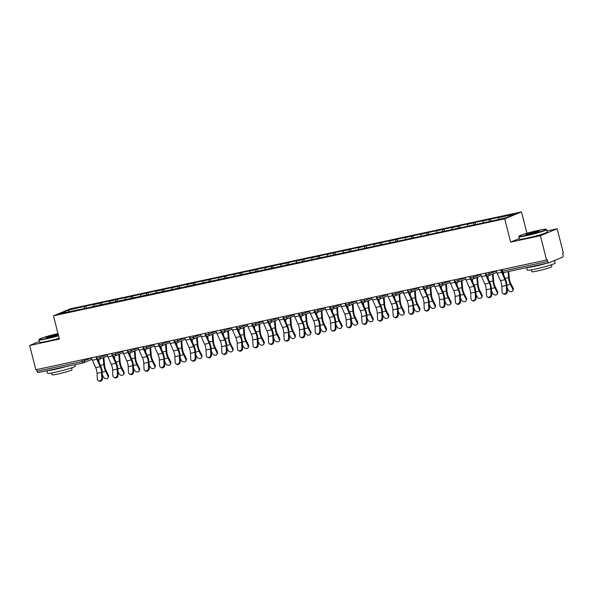 <?xml version="1.0" encoding="UTF-8"?>
<svg xmlns="http://www.w3.org/2000/svg" width="593" height="593" viewBox="0 0 593 593"><rect width="100%" height="100%" fill="white"/><g stroke="black" fill="none" stroke-linecap="round" stroke-linejoin="round"><path stroke-width="0.89" d="M521.492 211.901L70.241 308.864L53.459 315.81L504.71 218.847L521.492 211.901L526.94 233.271M519.268 238.549L510.647 242.114L540.379 235.725L557.161 228.779L546.924 230.981M557.161 228.779L563.35 253.048L562.616 253.352L563.068 255.131A1.72 0.786 77.9 0 1 562.757 257.095L548.91 262.825A1.72 0.786 77.9 0 1 548.851 262.84L503.642 272.558A1.72 0.786 77.9 0 0 503.709 272.535L548.784 262.847M69.455 311.547L68.403 310.087L59.886 313.608L91.848 306.989M68.403 310.087L85.889 306.077L86.356 307.915M93.776 306.574L94.094 304.565L95.369 304.039L85.889 306.077M94.094 304.565L101.455 302.726L101.922 304.572M109.342 303.231L109.661 301.214L110.935 300.688L101.455 302.726M109.661 301.214L117.021 299.383L117.496 301.229M124.915 299.888L125.227 297.871L126.502 297.345L117.021 299.383M125.227 297.871L132.587 296.04L133.062 297.886M140.482 296.544L140.8 294.528L142.068 294.002L132.587 296.04M140.8 294.528L148.154 292.69L148.628 294.536M156.048 293.194L156.367 291.185L157.634 290.659L148.154 292.69M156.367 291.185L163.727 289.347L164.194 291.193M171.614 289.851L171.933 287.835L173.208 287.308L163.727 289.347M171.933 287.835L179.294 286.004L179.761 287.85M187.18 286.508L187.499 284.492L188.774 283.965L179.294 286.004M187.499 284.492L194.86 282.661L195.327 284.499M202.747 283.157L203.065 281.149L204.34 280.622L194.86 282.661M203.065 281.149L210.426 279.31L210.9 281.156M218.32 279.814L218.632 277.798L219.907 277.272L210.426 279.31M218.632 277.798L225.992 275.967L226.467 277.813M233.887 276.471L234.205 274.455L235.473 273.929L225.992 275.967M234.205 274.455L241.559 272.624L242.033 274.47M249.453 273.128L249.772 271.112L251.039 270.586L241.559 272.624M249.772 271.112L257.132 269.274L257.599 271.12M265.019 269.778L265.338 267.769L266.613 267.243L257.132 269.274M265.338 267.769L272.698 265.931L273.165 267.777M280.585 266.435L280.904 264.419L282.179 263.892L272.698 265.931M280.904 264.419L288.265 262.588L288.732 264.434M296.152 263.092L296.47 261.076L297.745 260.549L288.265 262.588M296.47 261.076L303.831 259.245L304.298 261.083M311.718 259.741L312.037 257.733L313.312 257.206L303.831 259.245M312.037 257.733L319.397 255.894L319.872 257.74M327.292 256.398L327.61 254.382L328.878 253.856L319.397 255.894M327.61 254.382L334.963 252.551L335.438 254.397M342.858 253.055L343.177 251.039L344.444 250.513L334.963 252.551M343.177 251.039L350.537 249.208L351.004 251.047M358.424 249.712L358.743 247.696L360.01 247.17L350.537 249.208M358.743 247.696L366.103 245.858L366.57 247.704M373.99 246.362L374.309 244.353L375.584 243.827L366.103 245.858M374.309 244.353L381.67 242.515L382.137 244.36M389.557 243.019L389.875 241.003L391.15 240.476L381.67 242.515M389.875 241.003L397.236 239.172L397.703 241.017M405.123 239.676L405.442 237.66L406.716 237.133L397.236 239.172M405.442 237.66L412.802 235.821L413.277 237.667M420.696 236.325L421.008 234.317L422.283 233.79L412.802 235.821M421.008 234.317L428.368 232.478L428.843 234.324M436.263 232.982L436.581 230.966L437.849 230.44L428.368 232.478M436.581 230.966L443.935 229.135L444.409 230.981M451.829 229.639L452.148 227.623L453.415 227.097L443.935 229.135M452.148 227.623L459.508 225.792L459.975 227.63M467.395 226.296L467.714 224.28L468.989 223.754L459.508 225.792M467.714 224.28L475.075 222.442L475.542 224.287M482.961 222.946L483.28 220.937L484.555 220.411L475.075 222.442M483.28 220.937L490.641 219.099L491.108 220.944M498.572 219.343L498.846 217.587L500.121 217.06L490.641 219.099M498.846 217.587L515.065 214.103L506.548 217.624L489.062 221.634L91.67 306.774M99.861 305.269L100.18 303.253M115.435 301.926L115.754 299.91M131.001 298.575L131.32 296.567M146.567 295.232L146.886 293.216M162.134 291.889L162.452 289.873M177.7 288.546L178.019 286.53M193.266 285.196L193.585 283.187M208.84 281.853L209.151 279.837M224.406 278.51L224.725 276.494M239.972 275.159L240.291 273.151M255.539 271.816L255.857 269.8M271.105 268.473L271.424 266.457M286.671 265.123L286.99 263.114M302.245 261.78L302.556 259.771M317.811 258.437L318.13 256.421M333.377 255.094L333.696 253.078M348.943 251.743L349.262 249.735M364.51 248.4L364.828 246.384M380.076 245.057L380.395 243.041M395.65 241.707L395.961 239.698M411.216 238.364L411.535 236.348M426.782 235.021L427.101 233.005M442.348 231.678L442.667 229.661M457.915 228.327L458.233 226.318M473.481 224.984L473.8 222.968M489.047 221.641L489.366 219.625M502.13 269.541L502.545 271.179L547.754 261.461L547.302 259.69L546.568 259.993L540.379 235.725M547.754 261.461A1.72 0.786 77.9 0 0 548.851 262.84M39.42 341.427L29.65 345.474L35.839 369.743L546.568 259.993M83.257 362.886L38.182 372.567A1.72 0.786 -102.1 0 1 38.115 372.589A1.72 0.786 -102.1 0 1 37.025 371.211L36.603 369.572M29.65 345.474L59.389 339.085L53.459 315.81M510.647 242.114L504.71 218.847M84.295 308.612L84.614 306.603M496.237 270.808A9.177 4.181 -102.1 0 0 497.127 273.262L500.455 280.652A7.687 3.499 77.9 0 1 501.33 283.165A7.687 3.499 77.9 0 1 501.819 286.412L502.071 291.934A2.58 2.157 -63.3 0 0 503.16 293.757A2.58 2.157 -63.3 0 0 505.473 293.394A2.58 2.157 -63.3 0 0 506.563 290.97L506.311 285.448A7.687 3.499 77.9 0 0 505.814 282.201A7.687 3.499 77.9 0 0 504.947 279.688L501.619 272.298A9.177 4.181 -102.1 0 1 500.729 269.845M502.464 272.387L505.414 278.94A9.177 4.181 -102.1 0 1 506.452 281.934A9.177 4.181 -102.1 0 1 507.037 285.819L507.297 291.341A2.58 2.157 116.7 0 1 506.207 293.757A2.58 2.157 116.7 0 1 503.894 294.128L503.16 293.757M507.134 287.805L508.26 290.044A2.58 1.994 -153.4 0 0 510.588 291.66A2.58 1.994 -153.4 0 0 512.812 290.718A2.58 1.994 -153.4 0 0 512.752 289.08L513.175 288.235L510.832 283.58A7.687 3.499 -102.1 0 1 509.728 280.578A7.687 3.499 -102.1 0 1 509.276 277.895L508.735 271.461M508.045 271.609L508.549 277.643A9.177 4.181 77.9 0 0 509.098 280.845A9.177 4.181 77.9 0 0 510.41 284.425L512.752 289.08M513.175 288.235A2.58 1.994 26.6 0 1 513.234 289.873L512.812 290.718M503.553 272.572L503.783 275.315M538.57 230.336A13.987 1.03 -14.3 0 0 519.06 236.177A13.987 1.03 -14.3 0 0 526.628 235.273A13.987 1.03 -14.3 0 0 540.297 231.73A13.987 1.03 -14.3 0 0 546.101 229.283A13.987 1.03 -14.3 0 0 538.57 230.336M546.101 229.283L546.516 229.535A14.336 1.06 165.7 0 1 546.576 229.595A14.336 1.06 165.7 0 1 526.569 235.666A14.336 1.06 165.7 0 1 518.793 236.681A14.336 1.06 165.7 0 1 518.816 236.592L519.06 236.177M535.583 231.574A6.997 0.519 165.7 0 1 539.371 231.122A6.997 0.519 165.7 0 1 529.616 234.042A6.997 0.519 165.7 0 1 525.85 234.569A6.997 0.519 165.7 0 1 528.748 233.345A6.997 0.519 165.7 0 1 535.583 231.574M538.852 231.426A6.649 0.489 -14.3 0 0 535.523 231.967A6.649 0.489 -14.3 0 0 526.451 234.591M554.455 260.527L555.107 263.062A14.336 1.06 165.7 0 1 535.101 269.133A14.336 1.06 165.7 0 1 527.325 270.149L526.673 267.606M545.901 263.477A14.336 1.06 165.7 0 1 534.389 266.368A14.336 1.06 165.7 0 1 527.081 267.517M551.394 264.767L551.868 266.605A10.318 0.763 165.7 0 1 537.458 270.979A10.318 0.763 165.7 0 1 531.862 271.705L531.395 269.867M546.576 229.595L547.198 232.033A14.336 1.06 165.7 0 1 527.192 238.104A14.336 1.06 165.7 0 1 519.416 239.12L518.793 236.681M553.617 260.876A14.336 1.06 165.7 0 1 552.172 261.469M57.995 333.607A13.987 1.03 -14.3 0 0 39.264 339.278A13.987 1.03 -14.3 0 0 46.832 338.373A13.987 1.03 -14.3 0 0 58.462 335.438M58.551 335.801A14.336 1.06 165.7 0 1 46.773 338.766A14.336 1.06 165.7 0 1 38.997 339.782A14.336 1.06 165.7 0 1 39.019 339.693L39.264 339.278M58.299 334.823A6.997 0.519 165.7 0 1 49.819 337.143A6.997 0.519 165.7 0 1 46.054 337.669A6.997 0.519 165.7 0 1 48.952 336.446A6.997 0.519 165.7 0 1 55.786 334.674A6.997 0.519 165.7 0 1 58.151 334.222M58.247 334.6A6.649 0.489 -14.3 0 0 55.727 335.067A6.649 0.489 -14.3 0 0 46.654 337.691M74.933 364.68L75.311 366.163A14.336 1.06 165.7 0 1 55.305 372.234A14.336 1.06 165.7 0 1 47.529 373.249L46.884 370.707M66.105 366.57A14.336 1.06 165.7 0 1 54.593 369.469A14.336 1.06 165.7 0 1 47.284 370.618M71.597 367.868L72.072 369.706A10.318 0.763 165.7 0 1 57.662 374.079A10.318 0.763 165.7 0 1 52.065 374.806L51.598 372.967M59.174 338.24A14.336 1.06 165.7 0 1 47.396 341.205A14.336 1.06 165.7 0 1 39.62 342.22L38.997 339.782M480.671 274.151A9.177 4.181 -102.1 0 0 481.56 276.605L484.889 283.995A7.687 3.499 77.9 0 1 485.756 286.508A7.687 3.499 77.9 0 1 486.253 289.762L486.505 295.277A2.58 2.157 -63.3 0 0 487.594 297.1A2.58 2.157 -63.3 0 0 489.907 296.737A2.58 2.157 -63.3 0 0 490.997 294.313L490.745 288.798A7.687 3.499 77.9 0 0 490.248 285.544A7.687 3.499 77.9 0 0 489.381 283.031L486.052 275.641A9.177 4.181 -102.1 0 1 485.163 273.188M486.897 275.73L489.848 282.283A9.177 4.181 -102.1 0 1 490.885 285.277A9.177 4.181 -102.1 0 1 491.471 289.162L491.73 294.684A2.58 2.157 116.7 0 1 490.641 297.1A2.58 2.157 116.7 0 1 488.321 297.471L487.594 297.1M465.105 277.502A9.177 4.181 -102.1 0 0 465.994 279.955L469.322 287.346A7.687 3.499 77.9 0 1 470.19 289.851A7.687 3.499 77.9 0 1 470.686 293.105L470.938 298.627A2.58 2.157 -63.3 0 0 472.028 300.451A2.58 2.157 -63.3 0 0 474.341 300.08A2.58 2.157 -63.3 0 0 475.43 297.664L475.171 292.141A7.687 3.499 77.9 0 0 474.682 288.887A7.687 3.499 77.9 0 0 473.814 286.382L470.486 278.992A9.177 4.181 -102.1 0 1 469.597 276.531M471.331 279.081L474.281 285.626A9.177 4.181 -102.1 0 1 475.319 288.628A9.177 4.181 -102.1 0 1 475.905 292.505L476.157 298.027A2.58 2.157 116.7 0 1 475.067 300.451A2.58 2.157 116.7 0 1 472.754 300.814L472.028 300.451M449.538 280.845A9.177 4.181 -102.1 0 0 450.428 283.298L453.756 290.689A7.687 3.499 77.9 0 1 454.623 293.201A7.687 3.499 77.9 0 1 455.113 296.448L455.372 301.97A2.58 2.157 -63.3 0 0 456.454 303.794A2.58 2.157 -63.3 0 0 458.774 303.423A2.58 2.157 -63.3 0 0 459.864 301.007L459.605 295.484A7.687 3.499 77.9 0 0 459.115 292.238A7.687 3.499 77.9 0 0 458.248 289.725L454.92 282.335A9.177 4.181 -102.1 0 1 454.023 279.881M455.765 282.424L458.715 288.976A9.177 4.181 -102.1 0 1 459.753 291.971A9.177 4.181 -102.1 0 1 460.338 295.855L460.591 301.37A2.58 2.157 116.7 0 1 459.501 303.794A2.58 2.157 116.7 0 1 457.188 304.165L456.454 303.794M433.965 284.188A9.177 4.181 -102.1 0 0 434.862 286.641L438.19 294.032A7.687 3.499 77.9 0 1 439.057 296.544A7.687 3.499 77.9 0 1 439.546 299.799L439.806 305.313A2.58 2.157 -63.3 0 0 440.888 307.137A2.58 2.157 -63.3 0 0 443.201 306.774A2.58 2.157 -63.3 0 0 444.29 304.35L444.038 298.828A7.687 3.499 77.9 0 0 443.549 295.581A7.687 3.499 77.9 0 0 442.682 293.068L439.346 285.678A9.177 4.181 -102.1 0 1 438.457 283.224M440.199 285.767L443.149 292.319A9.177 4.181 -102.1 0 1 444.187 295.314A9.177 4.181 -102.1 0 1 444.772 299.198L445.024 304.72A2.58 2.157 116.7 0 1 443.935 307.137A2.58 2.157 116.7 0 1 441.622 307.508L440.888 307.137M418.399 287.538A9.177 4.181 -102.1 0 0 419.288 289.992L422.624 297.382A7.687 3.499 77.9 0 1 423.491 299.888A7.687 3.499 77.9 0 1 423.98 303.142L424.232 308.664A2.58 2.157 -63.3 0 0 425.322 310.487A2.58 2.157 -63.3 0 0 427.635 310.117A2.58 2.157 -63.3 0 0 428.724 307.693L428.472 302.178A7.687 3.499 77.9 0 0 427.983 298.924A7.687 3.499 77.9 0 0 427.108 296.411L423.78 289.021A9.177 4.181 -102.1 0 1 422.891 286.567M424.625 289.11L427.575 295.662A9.177 4.181 -102.1 0 1 428.613 298.664A9.177 4.181 -102.1 0 1 429.206 302.541L429.458 308.063A2.58 2.157 116.7 0 1 428.368 310.487A2.58 2.157 116.7 0 1 426.056 310.851L425.322 310.487M491.567 291.148L492.694 293.394A2.58 1.994 -153.4 0 0 495.014 295.003A2.58 1.994 -153.4 0 0 497.245 294.061A2.58 1.994 -153.4 0 0 497.179 292.423L497.601 291.578L495.266 286.923A7.687 3.499 -102.1 0 1 494.162 283.928A7.687 3.499 -102.1 0 1 493.71 281.245L493.087 273.855M492.405 274.136L492.983 280.986A9.177 4.181 77.9 0 0 493.524 284.188A9.177 4.181 77.9 0 0 494.844 287.768L497.179 292.423M497.601 291.578A2.58 1.994 26.6 0 1 497.668 293.216L497.245 294.061M487.987 275.915L488.217 278.658M475.994 294.491L477.12 296.737A2.58 1.994 -153.4 0 0 479.448 298.346A2.58 1.994 -153.4 0 0 481.679 297.404A2.58 1.994 -153.4 0 0 481.612 295.774L482.035 294.929L479.7 290.266A7.687 3.499 -102.1 0 1 478.595 287.271A7.687 3.499 -102.1 0 1 478.143 284.588L477.521 277.205M476.839 277.487L477.417 284.329A9.177 4.181 77.9 0 0 477.958 287.531A9.177 4.181 77.9 0 0 479.277 291.111L481.612 295.774M482.035 294.929A2.58 1.994 26.6 0 1 482.102 296.559L481.679 297.404M472.421 279.266L472.651 282.009M460.427 297.842L461.554 300.08A2.58 1.994 -153.4 0 0 463.882 301.696A2.58 1.994 -153.4 0 0 466.113 300.755A2.58 1.994 -153.4 0 0 466.046 299.117L466.469 298.272L464.134 293.617A7.687 3.499 -102.1 0 1 463.029 290.614A7.687 3.499 -102.1 0 1 462.577 287.931L461.954 280.548M461.272 280.83L461.851 287.679A9.177 4.181 77.9 0 0 462.392 290.881A9.177 4.181 77.9 0 0 463.711 294.462L466.046 299.117M466.469 298.272A2.58 1.994 26.6 0 1 466.535 299.91L466.113 300.755M456.847 282.609L457.084 285.352M444.861 301.185L445.988 303.423A2.58 1.994 -153.4 0 0 448.315 305.039A2.58 1.994 -153.4 0 0 450.539 304.098A2.58 1.994 -153.4 0 0 450.48 302.46L450.902 301.615L448.56 296.96A7.687 3.499 -102.1 0 1 447.463 293.958A7.687 3.499 -102.1 0 1 447.003 291.282L446.381 283.891M445.706 284.173L446.284 291.022A9.177 4.181 77.9 0 0 446.825 294.224A9.177 4.181 77.9 0 0 448.138 297.805L450.48 302.46M450.902 301.615A2.58 1.994 26.6 0 1 450.962 303.253L450.539 304.098M441.281 285.952L441.511 288.695M429.295 304.528L430.422 306.774A2.58 1.994 -153.4 0 0 432.749 308.382A2.58 1.994 -153.4 0 0 434.973 307.441A2.58 1.994 -153.4 0 0 434.914 305.81L435.336 304.965L432.994 300.303A7.687 3.499 -102.1 0 1 431.897 297.308A7.687 3.499 -102.1 0 1 431.437 294.625L430.815 287.242M430.14 287.516L430.718 294.365A9.177 4.181 77.9 0 0 431.259 297.567A9.177 4.181 77.9 0 0 432.571 301.148L434.914 305.81M435.336 304.965A2.58 1.994 26.6 0 1 435.395 306.596L434.973 307.441M425.715 289.295L425.944 292.045M402.832 290.881A9.177 4.181 -102.1 0 0 403.722 293.335L407.05 300.725A7.687 3.499 77.9 0 1 407.925 303.238A7.687 3.499 77.9 0 1 408.414 306.485L408.666 312.007A2.58 2.157 -63.3 0 0 409.756 313.83A2.58 2.157 -63.3 0 0 412.068 313.46A2.58 2.157 -63.3 0 0 413.158 311.043L412.906 305.521A7.687 3.499 77.9 0 0 412.409 302.267A7.687 3.499 77.9 0 0 411.542 299.761L408.214 292.371A9.177 4.181 -102.1 0 1 407.324 289.918M409.059 292.46L412.009 299.005A9.177 4.181 -102.1 0 1 413.047 302.007A9.177 4.181 -102.1 0 1 413.632 305.892L413.892 311.407A2.58 2.157 116.7 0 1 412.802 313.83A2.58 2.157 116.7 0 1 410.489 314.194L409.756 313.83M413.729 307.871L414.855 310.117A2.58 1.994 -153.4 0 0 417.183 311.725A2.58 1.994 -153.4 0 0 419.407 310.791A2.58 1.994 -153.4 0 0 419.347 309.153L419.77 308.308L417.428 303.653A7.687 3.499 -102.1 0 1 416.323 300.651A7.687 3.499 -102.1 0 1 415.871 297.968L415.248 290.585M414.574 290.866L415.144 297.708A9.177 4.181 77.9 0 0 415.693 300.91A9.177 4.181 77.9 0 0 417.005 304.498L419.347 309.153M419.77 308.308A2.58 1.994 26.6 0 1 419.829 309.946L419.407 310.791M410.148 292.645L410.378 295.388M387.266 294.224A9.177 4.181 -102.1 0 0 388.156 296.678L391.484 304.068A7.687 3.499 77.9 0 1 392.351 306.581A7.687 3.499 77.9 0 1 392.848 309.828L393.1 315.35A2.58 2.157 -63.3 0 0 394.189 317.173A2.58 2.157 -63.3 0 0 396.502 316.81A2.58 2.157 -63.3 0 0 397.592 314.386L397.34 308.864A7.687 3.499 77.9 0 0 396.843 305.617A7.687 3.499 77.9 0 0 395.976 303.105L392.648 295.714A9.177 4.181 -102.1 0 1 391.758 293.261M393.493 295.803L396.443 302.356A9.177 4.181 -102.1 0 1 397.48 305.351A9.177 4.181 -102.1 0 1 398.066 309.235L398.326 314.757A2.58 2.157 116.7 0 1 397.236 317.173A2.58 2.157 116.7 0 1 394.916 317.544L394.189 317.173M398.162 311.221L399.289 313.46A2.58 1.994 -153.4 0 0 401.609 315.076A2.58 1.994 -153.4 0 0 403.84 314.134A2.58 1.994 -153.4 0 0 403.781 312.496L404.196 311.651L401.861 306.996A7.687 3.499 -102.1 0 1 400.757 303.994A7.687 3.499 -102.1 0 1 400.305 301.311L399.682 293.928M399 294.21L399.578 301.059A9.177 4.181 77.9 0 0 400.127 304.261A9.177 4.181 77.9 0 0 401.439 307.841L403.781 312.496M404.196 311.651A2.58 1.994 26.6 0 1 404.263 313.289L403.84 314.134M394.582 295.989L394.812 298.731M371.7 297.567A9.177 4.181 -102.1 0 0 372.589 300.021L375.918 307.411A7.687 3.499 77.9 0 1 376.785 309.924A7.687 3.499 77.9 0 1 377.281 313.178L377.533 318.693A2.58 2.157 -63.3 0 0 378.623 320.516A2.58 2.157 -63.3 0 0 380.936 320.153A2.58 2.157 -63.3 0 0 382.025 317.729L381.766 312.214A7.687 3.499 77.9 0 0 381.277 308.96A7.687 3.499 77.9 0 0 380.41 306.448L377.081 299.057A9.177 4.181 -102.1 0 1 376.192 296.604M377.926 299.146L380.876 305.699A9.177 4.181 -102.1 0 1 381.914 308.701A9.177 4.181 -102.1 0 1 382.5 312.578L382.759 318.1A2.58 2.157 116.7 0 1 381.67 320.516A2.58 2.157 116.7 0 1 379.35 320.887L378.623 320.516M382.596 314.564L383.723 316.81A2.58 1.994 -153.4 0 0 386.043 318.419A2.58 1.994 -153.4 0 0 388.274 317.477A2.58 1.994 -153.4 0 0 388.207 315.839L388.63 314.994L386.295 310.339A7.687 3.499 -102.1 0 1 385.191 307.344A7.687 3.499 -102.1 0 1 384.738 304.661L384.116 297.271M383.434 297.553L384.012 304.402A9.177 4.181 77.9 0 0 384.553 307.604A9.177 4.181 77.9 0 0 385.873 311.184L388.207 315.839M388.63 314.994A2.58 1.994 26.6 0 1 388.697 316.632L388.274 317.477M379.016 299.332L379.246 302.074M356.134 300.918A9.177 4.181 -102.1 0 0 357.023 303.371L360.351 310.762A7.687 3.499 77.9 0 1 361.219 313.267A7.687 3.499 77.9 0 1 361.715 316.521L361.967 322.043A2.58 2.157 -63.3 0 0 363.049 323.867A2.58 2.157 -63.3 0 0 365.37 323.496A2.58 2.157 -63.3 0 0 366.459 321.08L366.2 315.558A7.687 3.499 77.9 0 0 365.711 312.303A7.687 3.499 77.9 0 0 364.843 309.798L361.515 302.408A9.177 4.181 -102.1 0 1 360.618 299.947M362.36 302.497L365.31 309.042A9.177 4.181 -102.1 0 1 366.348 312.044A9.177 4.181 -102.1 0 1 366.934 315.921L367.186 321.443A2.58 2.157 116.7 0 1 366.096 323.867A2.58 2.157 116.7 0 1 363.783 324.23L363.049 323.867M367.023 317.907L368.149 320.153A2.58 1.994 -153.4 0 0 370.477 321.762A2.58 1.994 -153.4 0 0 372.708 320.82A2.58 1.994 -153.4 0 0 372.641 319.19L373.064 318.345L370.729 313.682A7.687 3.499 -102.1 0 1 369.624 310.688A7.687 3.499 -102.1 0 1 369.172 308.004L368.549 300.621M367.868 300.903L368.446 307.745A9.177 4.181 77.9 0 0 368.987 310.947A9.177 4.181 77.9 0 0 370.306 314.527L372.641 319.19M373.064 318.345A2.58 1.994 26.6 0 1 373.13 319.975L372.708 320.82M363.442 302.682L363.679 305.425M340.567 304.261A9.177 4.181 -102.1 0 0 341.457 306.714L344.785 314.105A7.687 3.499 77.9 0 1 345.652 316.618A7.687 3.499 77.9 0 1 346.142 319.864L346.401 325.387A2.58 2.157 -63.3 0 0 347.483 327.21A2.58 2.157 -63.3 0 0 349.796 326.839A2.58 2.157 -63.3 0 0 350.893 324.423L350.633 318.901A7.687 3.499 77.9 0 0 350.144 315.654A7.687 3.499 77.9 0 0 349.277 313.141L345.941 305.751A9.177 4.181 -102.1 0 1 345.052 303.297M346.794 305.84L349.744 312.392A9.177 4.181 -102.1 0 1 350.782 315.387A9.177 4.181 -102.1 0 1 351.367 319.271L351.619 324.786A2.58 2.157 116.7 0 1 350.53 327.21A2.58 2.157 116.7 0 1 348.217 327.581L347.483 327.21M351.456 321.258L352.583 323.496A2.58 1.994 -153.4 0 0 354.911 325.112A2.58 1.994 -153.4 0 0 357.134 324.171A2.58 1.994 -153.4 0 0 357.075 322.533L357.497 321.688L355.155 317.033A7.687 3.499 -102.1 0 1 354.058 314.031A7.687 3.499 -102.1 0 1 353.598 311.347L352.976 303.964M352.301 304.246L352.879 311.095A9.177 4.181 77.9 0 0 353.421 314.297A9.177 4.181 77.9 0 0 354.733 317.878L357.075 322.533M357.497 321.688A2.58 1.994 26.6 0 1 357.557 323.326L357.134 324.171M347.876 306.025L348.113 308.768M324.994 307.604A9.177 4.181 -102.1 0 0 325.891 310.057L329.219 317.448A7.687 3.499 77.9 0 1 330.086 319.961A7.687 3.499 77.9 0 1 330.575 323.215L330.835 328.73A2.58 2.157 -63.3 0 0 331.917 330.553A2.58 2.157 -63.3 0 0 334.23 330.19A2.58 2.157 -63.3 0 0 335.319 327.766L335.067 322.244A7.687 3.499 77.9 0 0 334.578 318.997A7.687 3.499 77.9 0 0 333.703 316.484L330.375 309.094A9.177 4.181 -102.1 0 1 329.486 306.64M331.22 309.183L334.17 315.735A9.177 4.181 -102.1 0 1 335.208 318.73A9.177 4.181 -102.1 0 1 335.801 322.614L336.053 328.137A2.58 2.157 116.7 0 1 334.963 330.553A2.58 2.157 116.7 0 1 332.651 330.924L331.917 330.553M335.89 324.601L337.017 326.839A2.58 1.994 -153.4 0 0 339.344 328.455A2.58 1.994 -153.4 0 0 341.568 327.514A2.58 1.994 -153.4 0 0 341.509 325.876L341.931 325.031L339.589 320.376A7.687 3.499 -102.1 0 1 338.492 317.374A7.687 3.499 -102.1 0 1 338.032 314.698L337.41 307.307M336.735 307.589L337.313 314.438A9.177 4.181 77.9 0 0 337.854 317.64A9.177 4.181 77.9 0 0 339.166 321.221L341.509 325.876M341.931 325.031A2.58 1.994 26.6 0 1 341.991 326.669L341.568 327.514M332.31 309.368L332.54 312.111M309.427 310.954A9.177 4.181 -102.1 0 0 310.317 313.408L313.645 320.798A7.687 3.499 77.9 0 1 314.52 323.304A7.687 3.499 77.9 0 1 315.009 326.558L315.261 332.08A2.58 2.157 -63.3 0 0 316.351 333.903A2.58 2.157 -63.3 0 0 318.663 333.533A2.58 2.157 -63.3 0 0 319.753 331.109L319.501 325.594A7.687 3.499 77.9 0 0 319.004 322.34A7.687 3.499 77.9 0 0 318.137 319.827L314.809 312.437A9.177 4.181 -102.1 0 1 313.919 309.983M315.654 312.526L318.604 319.078A9.177 4.181 -102.1 0 1 319.642 322.081A9.177 4.181 -102.1 0 1 320.235 325.957L320.487 331.48A2.58 2.157 116.7 0 1 319.397 333.903A2.58 2.157 116.7 0 1 317.085 334.267L316.351 333.903M320.324 327.944L321.45 330.19A2.58 1.994 -153.4 0 0 323.778 331.798A2.58 1.994 -153.4 0 0 326.002 330.857A2.58 1.994 -153.4 0 0 325.942 329.226L326.365 328.381L324.023 323.719A7.687 3.499 -102.1 0 1 322.926 320.724A7.687 3.499 -102.1 0 1 322.466 318.041L321.843 310.658M321.169 310.932L321.74 317.781A9.177 4.181 77.9 0 0 322.288 320.983A9.177 4.181 77.9 0 0 323.6 324.564L325.942 329.226M326.365 328.381A2.58 1.994 26.6 0 1 326.424 330.012L326.002 330.857M316.744 312.711L316.973 315.461M293.861 314.297A9.177 4.181 -102.1 0 0 294.751 316.751L298.079 324.141A7.687 3.499 77.9 0 1 298.946 326.654A7.687 3.499 77.9 0 1 299.443 329.901L299.695 335.423A2.58 2.157 -63.3 0 0 300.784 337.247A2.58 2.157 -63.3 0 0 303.097 336.876A2.58 2.157 -63.3 0 0 304.187 334.459L303.935 328.937A7.687 3.499 77.9 0 0 303.438 325.683A7.687 3.499 77.9 0 0 302.571 323.178L299.243 315.787A9.177 4.181 -102.1 0 1 298.353 313.334M300.088 315.876L303.038 322.422A9.177 4.181 -102.1 0 1 304.076 325.424A9.177 4.181 -102.1 0 1 304.661 329.308L304.921 334.823A2.58 2.157 116.7 0 1 303.831 337.247A2.58 2.157 116.7 0 1 301.518 337.61L300.784 337.247M304.758 331.287L305.884 333.533A2.58 1.994 -153.4 0 0 308.204 335.141A2.58 1.994 -153.4 0 0 310.435 334.207A2.58 1.994 -153.4 0 0 310.376 332.569L310.799 331.724L308.456 327.069A7.687 3.499 -102.1 0 1 307.352 324.067A7.687 3.499 -102.1 0 1 306.9 321.384L306.277 314.001M305.595 314.283L306.173 321.124A9.177 4.181 77.9 0 0 306.722 324.327A9.177 4.181 77.9 0 0 308.034 327.914L310.376 332.569M310.799 331.724A2.58 1.994 26.6 0 1 310.858 333.362L310.435 334.207M301.177 316.062L301.407 318.804M278.295 317.64A9.177 4.181 -102.1 0 0 279.184 320.094L282.513 327.484A7.687 3.499 77.9 0 1 283.38 329.997A7.687 3.499 77.9 0 1 283.877 333.251L284.129 338.766A2.58 2.157 -63.3 0 0 285.218 340.59A2.58 2.157 -63.3 0 0 287.531 340.226A2.58 2.157 -63.3 0 0 288.621 337.802L288.368 332.28A7.687 3.499 77.9 0 0 287.872 329.033A7.687 3.499 77.9 0 0 287.005 326.521L283.676 319.13A9.177 4.181 -102.1 0 1 282.787 316.677M284.521 319.219L287.472 325.772A9.177 4.181 -102.1 0 1 288.509 328.767A9.177 4.181 -102.1 0 1 289.095 332.651L289.354 338.173A2.58 2.157 116.7 0 1 288.265 340.59A2.58 2.157 116.7 0 1 285.945 340.96L285.218 340.59M289.191 334.637L290.318 336.876A2.58 1.994 -153.4 0 0 292.638 338.492A2.58 1.994 -153.4 0 0 294.869 337.55A2.58 1.994 -153.4 0 0 294.803 335.912L295.225 335.067L292.89 330.412A7.687 3.499 -102.1 0 1 291.786 327.41A7.687 3.499 -102.1 0 1 291.333 324.727L290.711 317.344M290.029 317.626L290.607 324.475A9.177 4.181 77.9 0 0 291.148 327.677A9.177 4.181 77.9 0 0 292.468 331.257L294.803 335.912M295.225 335.067A2.58 1.994 26.6 0 1 295.292 336.705L294.869 337.55M285.611 319.405L285.841 322.147M262.729 320.983A9.177 4.181 -102.1 0 0 263.618 323.437L266.946 330.827A7.687 3.499 77.9 0 1 267.814 333.34A7.687 3.499 77.9 0 1 268.31 336.594L268.562 342.109A2.58 2.157 -63.3 0 0 269.645 343.933A2.58 2.157 -63.3 0 0 271.965 343.569A2.58 2.157 -63.3 0 0 273.054 341.145L272.795 335.631A7.687 3.499 77.9 0 0 272.306 332.376A7.687 3.499 77.9 0 0 271.438 329.864L268.11 322.473A9.177 4.181 -102.1 0 1 267.221 320.02M268.955 322.562L271.905 329.115A9.177 4.181 -102.1 0 1 272.943 332.117A9.177 4.181 -102.1 0 1 273.529 335.994L273.781 341.516A2.58 2.157 116.7 0 1 272.691 343.933A2.58 2.157 116.7 0 1 270.378 344.303L269.645 343.933M273.618 337.98L274.744 340.226A2.58 1.994 -153.4 0 0 277.072 341.835A2.58 1.994 -153.4 0 0 279.303 340.893A2.58 1.994 -153.4 0 0 279.236 339.255L279.659 338.41L277.324 333.755A7.687 3.499 -102.1 0 1 276.219 330.761A7.687 3.499 -102.1 0 1 275.767 328.077L275.145 320.687M274.463 320.969L275.041 327.818A9.177 4.181 77.9 0 0 275.582 331.02A9.177 4.181 77.9 0 0 276.901 334.6L279.236 339.255M279.659 338.41A2.58 1.994 26.6 0 1 279.726 340.048L279.303 340.893M270.045 322.748L270.275 325.49M247.162 324.334A9.177 4.181 -102.1 0 0 248.052 326.787L251.38 334.178A7.687 3.499 77.9 0 1 252.247 336.683A7.687 3.499 77.9 0 1 252.737 339.937L252.996 345.46A2.58 2.157 -63.3 0 0 254.078 347.283A2.58 2.157 -63.3 0 0 256.398 346.912A2.58 2.157 -63.3 0 0 257.488 344.496L257.229 338.974A7.687 3.499 77.9 0 0 256.739 335.72A7.687 3.499 77.9 0 0 255.872 333.214L252.544 325.824A9.177 4.181 -102.1 0 1 251.647 323.37M253.389 325.913L256.339 332.458A9.177 4.181 -102.1 0 1 257.377 335.46A9.177 4.181 -102.1 0 1 257.962 339.344L258.214 344.859A2.58 2.157 116.7 0 1 257.125 347.283A2.58 2.157 116.7 0 1 254.812 347.646L254.078 347.283M258.051 341.323L259.178 343.569A2.58 1.994 -153.4 0 0 261.506 345.178A2.58 1.994 -153.4 0 0 263.737 344.236A2.58 1.994 -153.4 0 0 263.67 342.606L264.093 341.761L261.75 337.098A7.687 3.499 -102.1 0 1 260.653 334.104A7.687 3.499 -102.1 0 1 260.201 331.42L259.578 324.037M258.896 324.319L259.475 331.161A9.177 4.181 77.9 0 0 260.016 334.363A9.177 4.181 77.9 0 0 261.328 337.943L263.67 342.606M264.093 341.761A2.58 1.994 26.6 0 1 264.159 343.391L263.737 344.236M254.471 326.098L254.708 328.841M231.589 327.677A9.177 4.181 -102.1 0 0 232.486 330.131L235.814 337.521A7.687 3.499 77.9 0 1 236.681 340.034A7.687 3.499 77.9 0 1 237.17 343.28L237.43 348.803A2.58 2.157 -63.3 0 0 238.512 350.626A2.58 2.157 -63.3 0 0 240.825 350.255A2.58 2.157 -63.3 0 0 241.914 347.839L241.662 342.317A7.687 3.499 77.9 0 0 241.173 339.07A7.687 3.499 77.9 0 0 240.298 336.557L236.97 329.167A9.177 4.181 -102.1 0 1 236.081 326.713M237.815 329.256L240.773 335.808A9.177 4.181 -102.1 0 1 241.803 338.803A9.177 4.181 -102.1 0 1 242.396 342.687L242.648 348.202A2.58 2.157 116.7 0 1 241.559 350.626A2.58 2.157 116.7 0 1 239.246 350.997L238.512 350.626M242.485 344.674L243.612 346.912A2.58 1.994 -153.4 0 0 245.939 348.528A2.58 1.994 -153.4 0 0 248.163 347.587A2.58 1.994 -153.4 0 0 248.104 345.949L248.526 345.104L246.184 340.449A7.687 3.499 -102.1 0 1 245.087 337.447A7.687 3.499 -102.1 0 1 244.627 334.763L244.005 327.38M243.33 327.662L243.908 334.511A9.177 4.181 77.9 0 0 244.449 337.714A9.177 4.181 77.9 0 0 245.761 341.294L248.104 345.949M248.526 345.104A2.58 1.994 26.6 0 1 248.586 346.742L248.163 347.587M238.905 329.441L239.135 332.184M216.022 331.02A9.177 4.181 -102.1 0 0 216.912 333.474L220.24 340.864A7.687 3.499 77.9 0 1 221.115 343.377A7.687 3.499 77.9 0 1 221.604 346.631L221.856 352.146A2.58 2.157 -63.3 0 0 222.946 353.969A2.58 2.157 -63.3 0 0 225.258 353.606A2.58 2.157 -63.3 0 0 226.348 351.182L226.096 345.66A7.687 3.499 77.9 0 0 225.607 342.413A7.687 3.499 77.9 0 0 224.732 339.9L221.404 332.51A9.177 4.181 -102.1 0 1 220.514 330.056M222.249 332.599L225.199 339.152A9.177 4.181 -102.1 0 1 226.237 342.146A9.177 4.181 -102.1 0 1 226.83 346.03L227.082 351.553A2.58 2.157 116.7 0 1 225.992 353.969A2.58 2.157 116.7 0 1 223.68 354.34L222.946 353.969M226.919 348.017L228.046 350.263A2.58 1.994 -153.4 0 0 230.373 351.871A2.58 1.994 -153.4 0 0 232.597 350.93A2.58 1.994 -153.4 0 0 232.538 349.292L232.96 348.447L230.618 343.792A7.687 3.499 -102.1 0 1 229.521 340.79A7.687 3.499 -102.1 0 1 229.061 338.114L228.438 330.724M227.764 331.005L228.335 337.854A9.177 4.181 77.9 0 0 228.883 341.057A9.177 4.181 77.9 0 0 230.195 344.637L232.538 349.292M232.96 348.447A2.58 1.994 26.6 0 1 233.019 350.085L232.597 350.93M223.339 332.784L223.568 335.527M200.456 334.37A9.177 4.181 -102.1 0 0 201.346 336.824L204.674 344.214A7.687 3.499 77.9 0 1 205.549 346.72A7.687 3.499 77.9 0 1 206.038 349.974L206.29 355.496A2.58 2.157 -63.3 0 0 207.38 357.32A2.58 2.157 -63.3 0 0 209.692 356.949A2.58 2.157 -63.3 0 0 210.782 354.525L210.53 349.01A7.687 3.499 77.9 0 0 210.033 345.756A7.687 3.499 77.9 0 0 209.166 343.243L205.838 335.853A9.177 4.181 -102.1 0 1 204.948 333.399M206.683 335.942L209.633 342.495A9.177 4.181 -102.1 0 1 210.671 345.497A9.177 4.181 -102.1 0 1 211.256 349.373L211.516 354.896A2.58 2.157 116.7 0 1 210.426 357.32A2.58 2.157 116.7 0 1 208.113 357.683L207.38 357.32M211.353 351.36L212.479 353.606A2.58 1.994 -153.4 0 0 214.799 355.214A2.58 1.994 -153.4 0 0 217.031 354.273A2.58 1.994 -153.4 0 0 216.971 352.642L217.394 351.797L215.051 347.135A7.687 3.499 -102.1 0 1 213.947 344.14A7.687 3.499 -102.1 0 1 213.495 341.457L212.872 334.074M212.19 334.348L212.768 341.197A9.177 4.181 77.9 0 0 213.317 344.4A9.177 4.181 77.9 0 0 214.629 347.98L216.971 352.642M217.394 351.797A2.58 1.994 26.6 0 1 217.453 353.428L217.031 354.273M207.772 336.127L208.002 338.877M184.89 337.714A9.177 4.181 -102.1 0 0 185.779 340.167L189.108 347.557A7.687 3.499 77.9 0 1 189.975 350.07A7.687 3.499 77.9 0 1 190.472 353.317L190.724 358.839A2.58 2.157 -63.3 0 0 191.813 360.663A2.58 2.157 -63.3 0 0 194.126 360.292A2.58 2.157 -63.3 0 0 195.216 357.875L194.964 352.353A7.687 3.499 77.9 0 0 194.467 349.099A7.687 3.499 77.9 0 0 193.6 346.594L190.271 339.203A9.177 4.181 -102.1 0 1 189.382 336.75M191.116 339.292L194.067 345.838A9.177 4.181 -102.1 0 1 195.104 348.84A9.177 4.181 -102.1 0 1 195.69 352.724L195.949 358.239A2.58 2.157 116.7 0 1 194.86 360.663A2.58 2.157 116.7 0 1 192.54 361.026L191.813 360.663M195.786 354.703L196.913 356.949A2.58 1.994 -153.4 0 0 199.233 358.557A2.58 1.994 -153.4 0 0 201.464 357.623A2.58 1.994 -153.4 0 0 201.398 355.985L201.82 355.14L199.485 350.485A7.687 3.499 -102.1 0 1 198.381 347.483A7.687 3.499 -102.1 0 1 197.929 344.8L197.306 337.417M196.624 337.699L197.202 344.54A9.177 4.181 77.9 0 0 197.743 347.743A9.177 4.181 77.9 0 0 199.063 351.33L201.398 355.985M201.82 355.14A2.58 1.994 26.6 0 1 201.887 356.778L201.464 357.623M192.206 339.478L192.436 342.22M169.324 341.057A9.177 4.181 -102.1 0 0 170.213 343.51L173.541 350.9A7.687 3.499 77.9 0 1 174.409 353.413A7.687 3.499 77.9 0 1 174.905 356.667L175.157 362.182A2.58 2.157 -63.3 0 0 176.247 364.006A2.58 2.157 -63.3 0 0 178.56 363.642A2.58 2.157 -63.3 0 0 179.649 361.219L179.39 355.696A7.687 3.499 77.9 0 0 178.901 352.45A7.687 3.499 77.9 0 0 178.033 349.937L174.705 342.546A9.177 4.181 -102.1 0 1 173.816 340.093M175.55 342.635L178.5 349.188A9.177 4.181 -102.1 0 1 179.538 352.183A9.177 4.181 -102.1 0 1 180.124 356.067L180.376 361.589A2.58 2.157 116.7 0 1 179.286 364.006A2.58 2.157 116.7 0 1 176.973 364.376L176.247 364.006M180.213 358.053L181.339 360.292A2.58 1.994 -153.4 0 0 183.667 361.908A2.58 1.994 -153.4 0 0 185.898 360.967A2.58 1.994 -153.4 0 0 185.831 359.328L186.254 358.483L183.919 353.828A7.687 3.499 -102.1 0 1 182.814 350.826A7.687 3.499 -102.1 0 1 182.362 348.143L181.74 340.76M181.058 341.042L181.636 347.891A9.177 4.181 77.9 0 0 182.177 351.093A9.177 4.181 77.9 0 0 183.496 354.673L185.831 359.328M186.254 358.483A2.58 1.994 26.6 0 1 186.321 360.121L185.898 360.967M176.64 342.821L176.87 345.563M153.757 344.4A9.177 4.181 -102.1 0 0 154.647 346.853L157.975 354.243A7.687 3.499 77.9 0 1 158.842 356.756A7.687 3.499 77.9 0 1 159.332 360.01L159.591 365.525A2.58 2.157 -63.3 0 0 160.673 367.349A2.58 2.157 -63.3 0 0 162.993 366.985A2.58 2.157 -63.3 0 0 164.083 364.562L163.824 359.047A7.687 3.499 77.9 0 0 163.334 355.793A7.687 3.499 77.9 0 0 162.467 353.28L159.139 345.889A9.177 4.181 -102.1 0 1 158.242 343.436M159.984 345.978L162.934 352.531A9.177 4.181 -102.1 0 1 163.972 355.533A9.177 4.181 -102.1 0 1 164.558 359.41L164.81 364.932A2.58 2.157 116.7 0 1 163.72 367.356A2.58 2.157 116.7 0 1 161.407 367.719L160.673 367.349M164.646 361.396L165.773 363.642A2.58 1.994 -153.4 0 0 168.101 365.251A2.58 1.994 -153.4 0 0 170.332 364.31A2.58 1.994 -153.4 0 0 170.265 362.671L170.688 361.826L168.345 357.171A7.687 3.499 -102.1 0 1 167.248 354.177A7.687 3.499 -102.1 0 1 166.796 351.493L166.173 344.103M165.491 344.385L166.07 351.234A9.177 4.181 77.9 0 0 166.611 354.436A9.177 4.181 77.9 0 0 167.93 358.016L170.265 362.671M170.688 361.826A2.58 1.994 26.6 0 1 170.754 363.465L170.332 364.31M161.066 346.164L161.303 348.906M138.184 347.75A9.177 4.181 -102.1 0 0 139.081 350.204L142.409 357.594A7.687 3.499 77.9 0 1 143.276 360.099A7.687 3.499 77.9 0 1 143.765 363.353L144.025 368.876A2.58 2.157 -63.3 0 0 145.107 370.699A2.58 2.157 -63.3 0 0 147.42 370.329A2.58 2.157 -63.3 0 0 148.509 367.912L148.257 362.39A7.687 3.499 77.9 0 0 147.768 359.136A7.687 3.499 77.9 0 0 146.894 356.63L143.565 349.24A9.177 4.181 -102.1 0 1 142.676 346.786M144.418 349.329L147.368 355.874A9.177 4.181 -102.1 0 1 148.406 358.876A9.177 4.181 -102.1 0 1 148.991 362.76L149.243 368.275A2.58 2.157 116.7 0 1 148.154 370.699A2.58 2.157 116.7 0 1 145.841 371.062L145.107 370.699M149.08 364.739L150.207 366.985A2.58 1.994 -153.4 0 0 152.534 368.594A2.58 1.994 -153.4 0 0 154.758 367.653A2.58 1.994 -153.4 0 0 154.699 366.022L155.121 365.177L152.779 360.514A7.687 3.499 -102.1 0 1 151.682 357.52A7.687 3.499 -102.1 0 1 151.222 354.836L150.6 347.454M149.925 347.735L150.503 354.577A9.177 4.181 77.9 0 0 151.045 357.779A9.177 4.181 77.9 0 0 152.357 361.359L154.699 366.022M155.121 365.177A2.58 1.994 26.6 0 1 155.181 366.808L154.758 367.653M145.5 349.514L145.73 352.257M122.618 351.093A9.177 4.181 -102.1 0 0 123.507 353.547L126.843 360.937A7.687 3.499 77.9 0 1 127.71 363.45A7.687 3.499 77.9 0 1 128.199 366.696L128.451 372.219A2.58 2.157 -63.3 0 0 129.541 374.042A2.58 2.157 -63.3 0 0 131.854 373.672A2.58 2.157 -63.3 0 0 132.943 371.255L132.691 365.733A7.687 3.499 77.9 0 0 132.202 362.486A7.687 3.499 77.9 0 0 131.327 359.973L127.999 352.583A9.177 4.181 -102.1 0 1 127.11 350.129M128.844 352.672L131.794 359.225A9.177 4.181 -102.1 0 1 132.832 362.219A9.177 4.181 -102.1 0 1 133.425 366.103L133.677 371.618A2.58 2.157 116.7 0 1 132.587 374.042A2.58 2.157 116.7 0 1 130.275 374.413L129.541 374.042M133.514 368.09L134.641 370.329A2.58 1.994 -153.4 0 0 136.968 371.944A2.58 1.994 -153.4 0 0 139.192 371.003A2.58 1.994 -153.4 0 0 139.133 369.365L139.555 368.52L137.213 363.865A7.687 3.499 -102.1 0 1 136.116 360.863A7.687 3.499 -102.1 0 1 135.656 358.179L135.034 350.797M134.359 351.078L134.937 357.927A9.177 4.181 77.9 0 0 135.478 361.13A9.177 4.181 77.9 0 0 136.79 364.71L139.133 369.365M139.555 368.52A2.58 1.994 26.6 0 1 139.614 370.158L139.192 371.003M129.934 352.857L130.163 355.6M107.051 354.436A9.177 4.181 -102.1 0 0 107.941 356.89L111.269 364.28A7.687 3.499 77.9 0 1 112.144 366.793A7.687 3.499 77.9 0 1 112.633 370.047L112.885 375.562A2.58 2.157 -63.3 0 0 113.975 377.385A2.58 2.157 -63.3 0 0 116.287 377.022A2.58 2.157 -63.3 0 0 117.377 374.598L117.125 369.076A7.687 3.499 77.9 0 0 116.628 365.829A7.687 3.499 77.9 0 0 115.761 363.316L112.433 355.926A9.177 4.181 -102.1 0 1 111.543 353.472M113.278 356.015L116.228 362.568A9.177 4.181 -102.1 0 1 117.266 365.562A9.177 4.181 -102.1 0 1 117.851 369.446L118.111 374.969A2.58 2.157 116.7 0 1 117.021 377.385A2.58 2.157 116.7 0 1 114.708 377.756L113.975 377.385M117.948 371.433L119.074 373.679A2.58 1.994 -153.4 0 0 121.402 375.287A2.58 1.994 -153.4 0 0 123.626 374.346A2.58 1.994 -153.4 0 0 123.566 372.708L123.989 371.863L121.647 367.208A7.687 3.499 -102.1 0 1 120.542 364.206A7.687 3.499 -102.1 0 1 120.09 361.53L119.467 354.14M118.793 354.421L119.363 361.27A9.177 4.181 77.9 0 0 119.912 364.473A9.177 4.181 77.9 0 0 121.224 368.053L123.566 372.708M123.989 371.863A2.58 1.994 26.6 0 1 124.048 373.501L123.626 374.346M114.367 356.2L114.597 358.943M91.485 357.787A9.177 4.181 -102.1 0 0 92.375 360.24L95.703 367.63A7.687 3.499 77.9 0 1 96.57 370.136A7.687 3.499 77.9 0 1 97.067 373.39L97.319 378.912A2.58 2.157 -63.3 0 0 98.408 380.736A2.58 2.157 -63.3 0 0 100.721 380.365A2.58 2.157 -63.3 0 0 101.811 377.941L101.559 372.426A7.687 3.499 77.9 0 0 101.062 369.172A7.687 3.499 77.9 0 0 100.195 366.659L96.867 359.269A9.177 4.181 -102.1 0 1 95.977 356.816M97.712 359.365L100.662 365.911A9.177 4.181 -102.1 0 1 101.699 368.913A9.177 4.181 -102.1 0 1 102.285 372.789L102.545 378.312A2.58 2.157 116.7 0 1 101.455 380.736A2.58 2.157 116.7 0 1 99.135 381.099L98.408 380.736M102.381 374.776L103.508 377.022A2.58 1.994 -153.4 0 0 105.828 378.63A2.58 1.994 -153.4 0 0 108.059 377.689A2.58 1.994 -153.4 0 0 107.993 376.058L108.415 375.213L106.08 370.551A7.687 3.499 -102.1 0 1 104.976 367.556A7.687 3.499 -102.1 0 1 104.524 364.873L103.901 357.49M103.219 357.772L103.797 364.613A9.177 4.181 77.9 0 0 104.346 367.816A9.177 4.181 77.9 0 0 105.658 371.396L107.993 376.058M108.415 375.213A2.58 1.994 26.6 0 1 108.482 376.844L108.059 377.689M98.801 359.543L99.031 362.293M502.545 271.179A1.72 0.786 77.9 0 0 503.642 272.558A1.72 1.72 0 0 1 501.619 271.298L502.545 271.179M37.025 371.211L82.227 361.5L81.812 359.862M91.997 359.321L83.62 362.783A1.72 1.527 -112.5 0 1 83.383 362.857A1.72 0.786 -102.1 0 1 83.324 362.872A1.72 0.786 -102.1 0 1 82.227 361.5L91.53 357.942M488.832 272.402L489.21 273.899L496.282 270.971M488.135 275.878A1.72 1.527 -112.5 0 0 489.21 273.899L486.045 274.641A1.72 1.72 0 0 0 488.373 275.812L496.749 272.343M473.266 275.745L473.644 277.242L480.715 274.314M457.692 279.088L458.078 280.585L465.149 277.657M442.126 282.438L442.511 283.936L449.583 281.008M426.56 285.782L426.945 287.279L434.017 284.351M410.993 289.125L411.372 290.622L418.45 287.694M395.427 292.475L395.805 293.965L402.877 291.044M379.861 295.818L380.239 297.315L387.311 294.387M364.287 299.161L364.673 300.658L371.744 297.73M348.721 302.504L349.107 304.001L356.178 301.074M333.155 305.855L333.54 307.352L340.612 304.424M317.589 309.198L317.967 310.695L325.046 307.767M302.022 312.541L302.4 314.038L309.479 311.11M286.456 315.891L286.834 317.381L293.906 314.46M270.882 319.234L271.268 320.731L278.339 317.804M255.316 322.577L255.702 324.075L262.773 321.147M239.75 325.92L240.135 327.418L247.207 324.497M224.184 329.271L224.562 330.768L231.641 327.84M208.617 332.614L208.995 334.111L216.074 331.183M193.051 335.957L193.429 337.454L200.501 334.526M177.485 339.307L177.863 340.797L184.934 337.877M161.911 342.65L162.297 344.148L169.368 341.22M146.345 345.993L146.73 347.491L153.802 344.563M130.779 349.336L131.164 350.834L138.236 347.913M115.212 352.687L115.591 354.184L122.669 351.256M99.646 356.03L100.024 357.527L107.096 354.599M84.08 359.373L84.458 360.87A1.72 1.527 -112.5 0 1 83.62 362.783A1.72 1.72 0 0 1 83.324 362.872L38.115 372.589M472.569 279.229A1.72 1.527 -112.5 0 0 473.644 277.242L470.479 277.991A1.72 1.72 0 0 0 472.806 279.155L481.182 275.686M457.003 282.572A1.72 1.527 -112.5 0 0 458.078 280.585L454.913 281.334A1.72 1.72 0 0 0 457.24 282.498L465.609 279.036M441.437 285.915A1.72 1.527 -112.5 0 0 442.511 283.936L439.346 284.677A1.72 1.72 0 0 0 441.666 285.841L450.043 282.379M425.87 289.265A1.72 1.527 -112.5 0 0 426.945 287.279L423.78 288.028A1.72 1.72 0 0 0 426.1 289.191L434.476 285.722M410.304 292.608A1.72 1.527 -112.5 0 0 411.372 290.622L408.214 291.371A1.72 1.72 0 0 0 410.534 292.534L418.91 289.073M394.73 295.951A1.72 1.527 -112.5 0 0 395.805 293.965L392.64 294.714A1.72 1.72 0 0 0 394.968 295.877L403.344 292.416M379.164 299.295A1.72 1.527 -112.5 0 0 380.239 297.315L377.074 298.057A1.72 1.72 0 0 0 379.401 299.228L387.778 295.759M363.598 302.645A1.72 1.527 -112.5 0 0 364.673 300.658L361.508 301.407A1.72 1.72 0 0 0 363.835 302.571L372.211 299.102M348.032 305.988A1.72 1.527 -112.5 0 0 349.107 304.001L345.941 304.75A1.72 1.72 0 0 0 348.261 305.914L356.638 302.452M332.465 309.331A1.72 1.527 -112.5 0 0 333.54 307.352L330.375 308.093A1.72 1.72 0 0 0 332.695 309.257L341.071 305.795M316.899 312.681A1.72 1.527 -112.5 0 0 317.967 310.695L314.809 311.444A1.72 1.72 0 0 0 317.129 312.607L325.505 309.138M301.326 316.025A1.72 1.527 -112.5 0 0 302.4 314.038L299.235 314.787A1.72 1.72 0 0 0 301.563 315.95L309.939 312.489M285.759 319.368A1.72 1.527 -112.5 0 0 286.834 317.381L283.669 318.13A1.72 1.72 0 0 0 285.996 319.293L294.373 315.832M270.193 322.711A1.72 1.527 -112.5 0 0 271.268 320.731L268.103 321.473A1.72 1.72 0 0 0 270.43 322.644L278.806 319.175M254.627 326.061A1.72 1.527 -112.5 0 0 255.702 324.075L252.536 324.823A1.72 1.72 0 0 0 254.864 325.987L263.233 322.518M239.061 329.404A1.72 1.527 -112.5 0 0 240.135 327.418L236.97 328.166A1.72 1.72 0 0 0 239.29 329.33L247.666 325.868M223.494 332.747A1.72 1.527 -112.5 0 0 224.562 330.768L221.404 331.509A1.72 1.72 0 0 0 223.724 332.673L232.1 329.211M207.928 336.098A1.72 1.527 -112.5 0 0 208.995 334.111L205.83 334.86A1.72 1.72 0 0 0 208.158 336.023L216.534 332.554M192.354 339.441A1.72 1.527 -112.5 0 0 193.429 337.454L190.264 338.203A1.72 1.72 0 0 0 192.592 339.366L200.968 335.905M176.788 342.784A1.72 1.527 -112.5 0 0 177.863 340.797L174.698 341.546A1.72 1.72 0 0 0 177.025 342.71L185.401 339.248M161.222 346.127A1.72 1.527 -112.5 0 0 162.297 344.148L159.132 344.889A1.72 1.72 0 0 0 161.459 346.06L169.828 342.591M145.656 349.477A1.72 1.527 -112.5 0 0 146.73 347.491L143.565 348.239A1.72 1.72 0 0 0 145.885 349.403L154.262 345.934M130.089 352.82A1.72 1.527 -112.5 0 0 131.164 350.834L127.999 351.582A1.72 1.72 0 0 0 130.319 352.746L138.695 349.284M114.523 356.163A1.72 1.527 -112.5 0 0 115.591 354.184L112.433 354.925A1.72 1.72 0 0 0 114.753 356.089L123.129 352.627M98.949 359.514A1.72 1.527 -112.5 0 0 100.024 357.527L96.859 358.276A1.72 1.72 0 0 0 99.187 359.44L107.563 355.97M500.455 280.652L504.947 279.688M506.563 290.97L507.297 291.341M501.819 286.412L506.311 285.448M497.127 273.262L501.619 272.298M510.41 284.425L507 285.159M508.549 277.643L505.162 278.369M484.889 283.995L489.381 283.031M490.997 294.313L491.73 294.684M486.253 289.762L490.745 288.798M481.56 276.605L486.052 275.641M469.322 287.346L473.814 286.382M475.43 297.664L476.157 298.027M470.686 293.105L475.171 292.141M465.994 279.955L470.486 278.992M453.756 290.689L458.248 289.725M459.864 301.007L460.591 301.37M455.113 296.448L459.605 295.484M450.428 283.298L454.92 282.335M438.19 294.032L442.682 293.068M444.29 304.35L445.024 304.72M439.546 299.799L444.038 298.828M434.862 286.641L439.346 285.678M422.624 297.382L427.108 296.411M428.724 307.693L429.458 308.063M423.98 303.142L428.472 302.178M419.288 289.992L423.78 289.021M494.844 287.768L491.427 288.502M492.983 280.986L489.588 281.712M479.277 291.111L475.86 291.845M477.417 284.329L474.022 285.063M463.711 294.462L460.294 295.195M461.851 287.679L458.456 288.406M448.138 297.805L444.728 298.538M446.284 291.022L442.889 291.749M432.571 301.148L429.162 301.881M430.718 294.365L427.323 295.092M407.05 300.725L411.542 299.761M413.158 311.043L413.892 311.407M408.414 306.485L412.906 305.521M403.722 293.335L408.214 292.371M417.005 304.498L413.595 305.225M415.144 297.708L411.757 298.442M391.484 304.068L395.976 303.105M397.592 314.386L398.326 314.757M392.848 309.828L397.34 308.864M388.156 296.678L392.648 295.714M401.439 307.841L398.029 308.575M399.578 301.059L396.191 301.785M375.918 307.411L380.41 306.448M382.025 317.729L382.759 318.1M377.281 313.178L381.766 312.214M372.589 300.021L377.081 299.057M385.873 311.184L382.455 311.918M384.012 304.402L380.617 305.128M360.351 310.762L364.843 309.798M366.459 321.08L367.186 321.443M361.715 316.521L366.2 315.558M357.023 303.371L361.515 302.408M370.306 314.527L366.889 315.261M368.446 307.745L365.051 308.479M344.785 314.105L349.277 313.141M350.893 324.423L351.619 324.786M346.142 319.864L350.633 318.901M341.457 306.714L345.941 305.751M354.733 317.878L351.323 318.611M352.879 311.095L349.485 311.822M329.219 317.448L333.703 316.484M335.319 327.766L336.053 328.137M330.575 323.215L335.067 322.244M325.891 310.057L330.375 309.094M339.166 321.221L335.757 321.955M337.313 314.438L333.918 315.165M313.645 320.798L318.137 319.827M319.753 331.109L320.487 331.48M315.009 326.558L319.501 325.594M310.317 313.408L314.809 312.437M323.6 324.564L320.19 325.298M321.74 317.781L318.352 318.508M298.079 324.141L302.571 323.178M304.187 334.459L304.921 334.823M299.443 329.901L303.935 328.937M294.751 316.751L299.243 315.787M308.034 327.914L304.624 328.648M306.173 321.124L302.786 321.858M282.513 327.484L287.005 326.521M288.621 337.802L289.354 338.173M283.877 333.251L288.368 332.28M279.184 320.094L283.676 319.13M292.468 331.257L289.05 331.991M290.607 324.475L287.212 325.201M266.946 330.827L271.438 329.864M273.054 341.145L273.781 341.516M268.31 336.594L272.795 335.631M263.618 323.437L268.11 322.473M276.901 334.6L273.484 335.334M275.041 327.818L271.646 328.544M251.38 334.178L255.872 333.214M257.488 344.496L258.214 344.859M252.737 339.937L257.229 338.974M248.052 326.787L252.544 325.824M261.328 337.943L257.918 338.677M259.475 331.161L256.08 331.895M235.814 337.521L240.298 336.557M241.914 347.839L242.648 348.202M237.17 343.28L241.662 342.317M232.486 330.131L236.97 329.167M245.761 341.294L242.352 342.028M243.908 334.511L240.513 335.238M220.24 340.864L224.732 339.9M226.348 351.182L227.082 351.553M221.604 346.631L226.096 345.66M216.912 333.474L221.404 332.51M230.195 344.637L226.785 345.371M228.335 337.854L224.947 338.581M204.674 344.214L209.166 343.243M210.782 354.525L211.516 354.896M206.038 349.974L210.53 349.01M201.346 336.824L205.838 335.853M214.629 347.98L211.219 348.714M212.768 341.197L209.381 341.924M189.108 347.557L193.6 346.594M195.216 357.875L195.949 358.239M190.472 353.317L194.964 352.353M185.779 340.167L190.271 339.203M199.063 351.33L195.646 352.064M197.202 344.54L193.807 345.274M173.541 350.9L178.033 349.937M179.649 361.219L180.376 361.589M174.905 356.667L179.39 355.696M170.213 343.51L174.705 342.546M183.496 354.673L180.079 355.407M181.636 347.891L178.241 348.617M157.975 354.243L162.467 353.28M164.083 364.562L164.81 364.932M159.332 360.01L163.824 359.047M154.647 346.853L159.139 345.889M167.93 358.016L164.513 358.75M166.07 351.234L162.675 351.96M142.409 357.594L146.894 356.63M148.509 367.912L149.243 368.275M143.765 363.353L148.257 362.39M139.081 350.204L143.565 349.24M152.357 361.359L148.947 362.093M150.503 354.577L147.108 355.311M126.843 360.937L131.327 359.973M132.943 371.255L133.677 371.618M128.199 366.696L132.691 365.733M123.507 353.547L127.999 352.583M136.79 364.71L133.381 365.444M134.937 357.927L131.542 358.654M111.269 364.28L115.761 363.316M117.377 374.598L118.111 374.969M112.633 370.047L117.125 369.076M107.941 356.89L112.433 355.926M121.224 368.053L117.814 368.787M119.363 361.27L115.976 361.997M95.703 367.63L100.195 366.659M101.811 377.941L102.545 378.312M97.067 373.39L101.559 372.426M92.375 360.24L96.867 359.269M105.658 371.396L102.248 372.13M103.797 364.613L100.41 365.34M501.218 269.741L501.619 271.298M485.652 273.084L486.045 274.641M470.086 276.427L470.479 277.991M454.512 279.777L454.913 281.334M438.946 283.12L439.346 284.677M423.38 286.463L423.78 288.028M407.814 289.807L408.214 291.371M392.247 293.157L392.64 294.714M376.681 296.5L377.074 298.057M361.107 299.843L361.508 301.407M345.541 303.193L345.941 304.75M329.975 306.537L330.375 308.093M314.409 309.88L314.809 311.444M298.842 313.223L299.235 314.787M283.276 316.573L283.669 318.13M267.702 319.916L268.103 321.473M252.136 323.259L252.536 324.823M236.57 326.61L236.97 328.166M221.004 329.953L221.404 331.509M205.437 333.296L205.83 334.86M189.871 336.639L190.264 338.203M174.305 339.989L174.698 341.546M158.731 343.332L159.132 344.889M143.165 346.675L143.565 348.239M127.599 350.026L127.999 351.582M112.033 353.369L112.433 354.925M96.466 356.712L96.859 358.276"/></g></svg>
